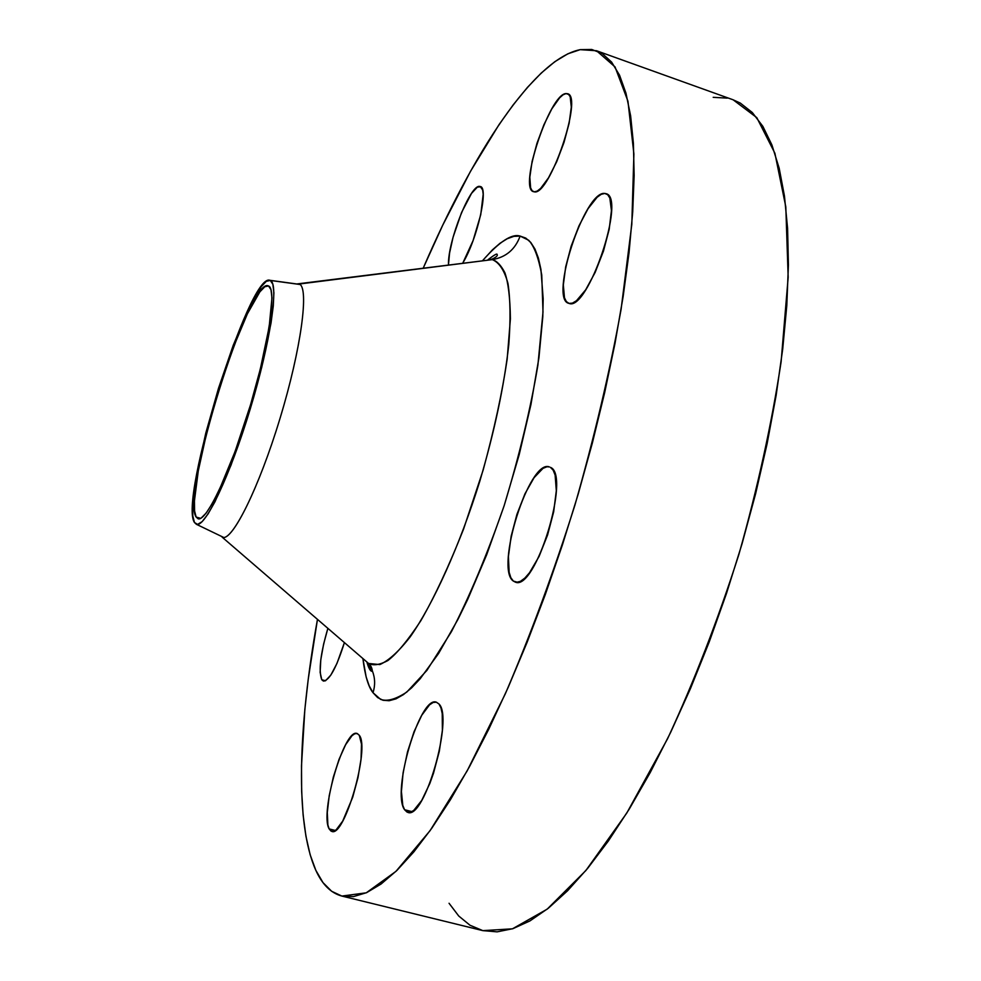 <?xml version="1.0" encoding="UTF-8"?>
<svg xmlns="http://www.w3.org/2000/svg" width="981" height="981" viewBox="0 0 981 981"><rect width="100%" height="100%" fill="white"/><g stroke="black" fill="none" stroke-linecap="round" stroke-linejoin="round"><path stroke-width="1.47" d="M513.333 581.071C494.62 568.894 529.446 458.434 549.409 466.931L546.993 466.76L543.008 468.354L534.081 477.686L524.958 493.811L516.95 514.289L511.15 536.227L508.403 556.546L509.139 572.291L510.831 577.674L513.333 581.071L516.595 582.309L520.47 581.316L524.835 578.091L529.519 572.732L539.072 556.448L547.594 534.964L553.676 511.788L556.313 490.721L555.136 475.135L553.174 470.181L550.427 467.361C571.187 474.632 535.283 591.825 515.295 582.101L513.333 581.071L517.502 582.273L513.333 581.071M569.054 303.411L568.747 303.325C549.041 299.401 584.688 190.277 604.774 193.441L607.141 194.25L604.774 193.441L601.206 194.324L597.122 197.255L588.073 208.659L578.986 225.814L571.163 246.182L565.681 266.869L563.327 284.956L564.48 297.807L566.368 301.608L569.054 303.411L572.463 303.117L576.472 300.713L585.645 289.873L595.16 272.399L603.474 251.038L609.201 229.247L611.433 210.596L609.839 198.052L607.705 194.692L604.774 193.441L606.013 193.686C626.454 197.132 587.631 311.872 569.054 303.411M534.387 191.847L533.541 191.687C518.25 188.904 549.703 93.587 566.049 93.575L568.857 94.556L566.049 93.575L563.045 94.814L559.575 97.892L551.812 108.866L543.915 124.746L537.012 143.177L532.082 161.534L529.826 177.193L530.611 187.849L532.143 190.755L534.387 191.847L537.257 191.062L540.654 188.389L548.502 177.819L556.73 161.657L564.001 142.404L569.139 123.189L571.298 107.125L570.194 96.751L568.465 94.213L566.049 93.575L567.57 93.722C583.401 96.15 549.507 195.967 534.387 191.847M448.464 264.723C447.765 241.4 470.328 184.318 479.66 186.402L480.837 186.807L477.33 187.138L471.505 193.404L461.573 212.472L453.075 237.218L449.58 252.975L448.464 264.723M321.78 679.747C318.42 670.808 320.456 653.665 327.875 628.343L323.62 644.063L320.787 659.821L320.137 672.353L321.78 679.747L323.411 681.084L325.533 680.753L321.78 679.747L325.52 680.753L330.855 675.063L336.949 663.45L344.405 642.592C336.532 667.595 329.53 680.422 323.411 681.084L321.78 679.747M404.589 809.742C391.296 792.231 419.991 695.222 436.373 702.188L438.948 703.966L436.3 702.175L433.124 702.482L429.543 704.848L421.756 715.259L414.043 731.728L407.52 751.851L403.093 772.783L401.413 791.557L402.786 805.389L404.589 809.742L407.066 812.109L410.144 812.354L413.7 810.453L421.707 800.447L429.813 783.525L433.492 773.261L439.329 751.238L442.394 730.244L442.235 713.653L440.947 707.828L438.948 703.966C453.823 717.344 424.344 820.239 407.826 812.378L404.589 809.742L411.934 811.643L404.589 809.742M329.15 828.908C319.487 813.102 344.478 727.841 357.084 733.494L359.304 735.309L357.329 733.567L354.864 733.702L352.02 735.676L345.631 744.702L339.095 759.22L333.344 777.075L329.211 795.738L327.286 812.526L327.887 824.96L329.15 828.908L331.002 831.079L333.381 831.385L336.189 829.791L342.712 821.085L352.719 797.185L357.967 777.712L361.045 759.036L361.499 744.15L359.304 735.309C370.168 747.878 344.478 837.762 331.786 831.41L329.15 828.908L335.318 830.466L329.15 828.908M364.858 660.25L368.611 663.475L379.819 664.578C388.746 660.605 398.85 651.396 410.119 636.976C433.32 603.989 459.5 546.123 479.77 481.34C494.51 431.407 504.185 385.876 508.783 344.748C510.66 319.88 510.39 299.45 507.974 283.484C504.442 270.437 499.219 262.479 492.327 259.622C505.938 257.28 515.209 249.432 520.126 236.078L528.661 240.235C534.179 246.084 538.544 257.647 541.745 274.938L542.996 312.056L537.895 365.153C530.647 408.537 519.403 455.368 504.16 505.669C487.165 554.584 469.58 596.607 451.419 631.703L426.919 670.379L406.821 692.046C395.846 699.281 387.09 701.722 380.579 699.367L373.025 692.721C368.378 687.031 365.006 675.639 362.896 658.558L366.171 677.062L369.199 685.842L373.025 692.721C375.343 685.265 375.122 677.981 372.363 670.881L366.833 661.954L372.363 670.881C375.122 677.981 375.343 685.265 373.025 692.721L377.636 697.577L383.019 700.275L389.15 700.728L395.981 698.852L403.473 694.585L411.554 687.902L420.15 678.791L438.581 653.493L457.943 619.379L467.692 599.403L486.674 554.755L504.16 505.669L519.182 454.694L530.954 404.515L538.937 357.758L542.8 316.667L543.18 298.837L540.936 269.432L538.397 258.089L534.976 249.076L530.746 242.405L525.767 238.089L520.126 236.078L513.909 236.335L507.165 238.763L500.003 243.288L492.487 249.787L482.848 260.345C499.501 241.534 511.923 233.441 520.126 236.078C515.209 249.432 505.938 257.28 492.327 259.622L490.328 259.389C490.782 260.063 498.789 256.286 497.097 254.52C497.306 253.172 494.289 254.901 488.035 259.683M300.027 284.502L270.266 280.431C279.205 283.117 270.56 342.136 250.229 409.016C230.008 475.944 204.882 528.379 196.384 524.295L194.459 522.481C178.579 499.918 249.346 271.995 269.885 280.296L300.027 284.502M298.96 283.938L299.193 284.024C309.469 286.893 301.179 349.199 279.769 419.218C258.481 489.274 231.467 542.922 222.111 537.122L222.638 537.318C232.46 541.304 259.401 486.834 280.321 417.391C301.375 347.997 309.358 286.906 299.193 284.024L492.327 259.622L296.728 283.975M341.891 896.07C330.94 893.115 322.246 884.531 315.821 870.282L322.97 882.581L331.639 891.275L341.805 896.045L353.479 896.597L366.6 892.661L381.106 884.004L396.888 870.454L413.823 851.9L431.714 828.332L450.353 799.834L469.507 766.602L488.881 728.969L508.183 687.374L527.079 642.371L545.264 594.645L562.395 544.946L578.189 494.105L592.365 442.995L604.701 392.461L615.013 343.35L623.156 296.458L629.066 252.473L632.708 211.982L634.143 175.501L633.407 143.385L630.636 115.893L625.964 93.17L619.563 75.243L611.592 62.073L602.248 53.538L591.727 49.479L580.188 49.651L567.827 53.82L554.805 61.705L541.267 73.023L527.361 87.481L513.235 104.808L498.973 124.722L470.524 171.283L442.738 225.176L423.314 267.923C472.879 152.864 533.811 58.97 580.188 49.651L596.522 50.742L615.038 66.904L627.95 101.202L633.898 153.992L631.813 224.293L621.083 309.42C609.655 372.253 594.265 437.526 574.878 505.24C553.64 572.377 530.427 635.296 505.24 693.996L467.164 770.882L430.083 830.637L395.956 871.361L366.256 892.82L341.891 896.07L482.885 930.638L512.462 928.823L547.19 909.142L585.89 870.503L626.773 813.077L667.607 738.681C694.045 681.66 717.785 620.311 738.828 554.621C757.577 488.231 771.667 423.976 781.109 361.854L788.172 277.267L785.806 206.819L774.892 153.232L756.805 117.646L733.15 99.804L596.644 50.791M196.151 517.048C180.786 495.859 248.904 276.728 268.254 285.851L268.536 285.962C276.985 288.721 268.745 344.846 249.456 408.378C230.265 471.947 206.341 522.162 198.088 518.765L196.151 517.048L200.676 518.336L196.151 517.048L199.168 518.839L201.191 518.042L206.194 513.026L212.337 503.474L219.401 489.678L235.084 451.493L250.572 404.675L260.37 368.831L269.174 326.869L271.958 297.881L270.989 289.665L268.536 285.962L264.76 286.759L259.83 291.909L247.42 313.773L233.196 347.728L219.094 388.856L206.917 431.763L198.285 470.88L194.434 500.874L194.569 510.929L196.151 517.048M449.053 903.268L458.728 916.009L469.973 925.23L482.787 930.613M482.873 930.626L497.109 931.852L512.867 928.688L529.973 920.901L548.269 908.283L567.582 890.76L587.705 868.295L608.379 840.962L629.324 808.957L650.207 772.574L670.71 732.243L690.489 688.515L709.189 642.015L726.48 593.48L742.065 543.719L755.664 493.566L767.081 443.853L776.13 395.417L782.715 349.003L786.811 305.336L788.417 264.98L787.596 228.45L784.469 196.114L779.184 168.242L771.924 144.98L762.887 126.402L752.28 112.484L740.324 103.103L732.991 99.743M727.215 98.125L713.187 97.327M315.821 870.282C294.729 823.476 298.31 726.014 317.464 619.354L308.23 679.232L304.846 709.484L301.498 765.818L301.658 791.434L303.117 814.966L305.925 836.168L310.143 854.709L315.821 870.282M462.885 262.883L473.075 240.603L480.751 214.643L483.192 194.238L482.652 190.007L480.273 186.525C489.016 187.31 477.293 239.29 462.885 262.883M222.111 537.122L368.611 663.475C373.405 665.829 379.806 664.873 387.814 660.593C396.962 653.591 407.973 640.286 420.849 620.679C434.73 596.534 448.979 566 463.572 529.09L483.192 469.924C494.277 429.273 502.26 392.375 507.152 359.242L510.402 318.813C510.12 297.942 508.281 282.589 504.884 272.755C501.07 265.311 496.889 260.934 492.327 259.622L298.42 283.816M194.459 522.481L192.816 516.018L192.693 505.436L196.74 474.007L205.789 433.099L218.505 388.268L233.233 345.287L248.119 309.738L261.118 286.771L266.292 281.339L270.266 280.431L272.853 284.245L273.895 292.804L273.294 305.9L271.014 323.129L261.78 367.152L247.617 417.501L231.013 465.153L214.962 501.781L208.009 514.019L202.16 521.622L197.586 524.418L194.459 522.481M366.857 661.967C368.415 667.485 369.984 670.587 371.566 671.274L372.326 670.796C371.909 667.669 370.671 665.228 368.611 663.475M223.668 537.441L196.384 524.295M299.892 284.404L269.885 280.296"/></g></svg>

